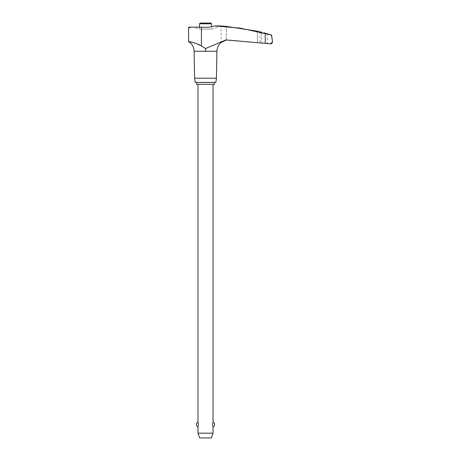 <?xml version="1.0" encoding="UTF-8"?>
<svg xmlns="http://www.w3.org/2000/svg" width="461" height="461" viewBox="0 0 461 461"><rect width="100%" height="100%" fill="white"/><g stroke="black" fill="none" stroke-linecap="round" stroke-linejoin="round"><path stroke-width="0.35" stroke-dasharray="2.31 1.73" d="M272.215 42.781L270.371 43.812M216.9 51.252L205.508 51.252L205.508 48.44L205.508 51.252L194.116 51.252M189.281 27.164L203.624 27.164A27.775 27.712 -90 0 0 214.878 25.931L239.991 28.092L265.248 33.307L265.248 43.369L225.93 39.94L205.508 48.572L201.417 46.019M198.034 44.181L192.335 42.4M191.223 42.158L188.589 41.392L188.561 27.89L190.958 27.164M265.248 33.307L267.403 33.895M270.734 34.748L271.667 35.964L272.439 41.744M216.428 78.214L194.588 78.214M215.84 82.392L195.176 82.392M226.259 40.049L226.259 26.386L226.259 40.049L222.565 41.346L221.136 42.527L221.136 25.995L221.58 26.023M229.036 39.992L257.382 42.596L229.036 39.992M205.508 51.252L205.508 48.572M257.036 42.568C260.972 42.925 260.972 42.925 257.036 42.568C260.972 42.925 260.972 42.925 257.036 42.568M257.987 31.348L258.788 31.532M258.805 31.538L259.612 31.723M260.096 31.838L260.096 42.844L261.71 42.994L261.71 32.241M222.467 26.093L222.784 26.116M223.522 26.173L223.948 26.208M225.417 26.323L225.948 26.363M267.403 33.774L267.403 43.524L261.71 42.994L270.296 43.812M263.917 32.829L265.738 33.319M265.743 33.325L266.55 33.544M199.475 27.164L199.475 29.06L211.536 29.06L211.536 26.796M199.475 23.811L211.536 23.811M210.781 23.05L200.235 23.05M199.475 82.421L211.536 82.421L199.475 82.421M211.536 82.392L199.475 82.392L211.536 82.392M196.593 84.323L214.423 84.323M214.423 82.421L196.593 82.421M213.045 433.173L197.971 433.173M197.971 427.059L198.478 424.541L197.971 422.028M213.045 84.323L197.971 84.323L213.045 84.323M213.045 422.028L212.538 424.541L213.045 427.059M199.705 437.95L211.305 437.95M214.878 25.931L220.053 25.931A30.155 30.155 0 0 1 211.536 29.06L199.475 29.06A30.155 30.155 0 0 1 193.476 27.164L203.624 27.164L193.476 27.164M226.259 26.386L257.382 31.204L257.382 42.596L257.382 31.204M189.385 41.807L188.797 41.807M201.434 46.031L201.434 27.164M227.924 39.94L225.93 39.94L227.924 39.94"/><path stroke-width="0.69" d="M270.296 43.812L265.248 43.369L270.336 43.812L272.439 42.089A1.896 1.896 0 0 1 270.515 43.812L270.371 43.812M201.417 46.019L198.034 44.181M192.335 42.4L191.223 42.158M188.589 41.427L188.589 41.415A0.484 0.484 0 0 0 188.797 41.807A11.058 11.058 0 0 1 194.116 51.252L194.588 78.214L195.176 82.392L215.84 82.392L216.428 78.214L216.9 51.252A11.513 11.513 0 0 1 221.136 42.527L226.259 40.049M272.215 42.781L272.439 41.744L271.667 35.964L270.538 34.748L239.991 28.092L214.878 25.931A27.775 27.712 -90 0 1 203.624 27.164L191.015 27.164L188.561 27.89A0.726 0.726 0 0 1 189.281 27.164L190.958 27.164M188.566 41.392L188.561 27.89L188.589 41.392L189.385 41.801C192.289 41.957 196.305 43.369 201.445 46.037M214.878 25.931L220.053 25.931A213.599 213.599 0 0 1 221.136 25.995L226.259 26.386L257.382 31.204C260.886 32.016 260.886 32.016 257.382 31.204L257.987 31.348M266.55 33.544L267.403 33.774A213.599 213.599 0 0 1 270.734 34.748A1.446 1.446 0 0 1 271.754 35.964L272.439 41.744M267.403 33.774L263.917 32.829M259.612 31.723L260.096 31.838A213.599 213.599 0 0 1 261.71 32.241M267.403 33.895L270.734 34.748M221.58 26.023L222.467 26.093M222.784 26.116L223.522 26.173M223.948 26.208L225.417 26.323M225.948 26.363L226.259 26.386M211.536 26.796L211.536 23.811L210.781 23.05L200.235 23.05L199.475 23.811L199.475 27.164M214.423 84.323L214.423 82.421L196.593 82.421L196.593 84.323L214.423 84.323M197.971 84.323L197.971 422.028L198.478 424.541L197.971 427.059L197.971 433.173L199.705 437.95L211.305 437.95L213.045 433.173L213.045 427.059L212.538 424.541L213.045 422.028L213.045 84.323M197.971 433.173L213.045 433.173M211.536 23.811L199.475 23.811M201.434 27.164L201.434 46.031L205.508 48.44L205.508 51.252L216.9 51.252M205.508 48.572L225.93 39.94L265.248 43.369L265.248 33.307M194.588 78.214L216.428 78.214M194.116 51.252L205.508 51.252M188.797 41.807L189.385 41.807M213.045 427.059A2.847 2.847 0 0 0 213.045 422.028M197.971 422.028A2.847 2.847 0 0 0 197.971 427.059"/></g></svg>

